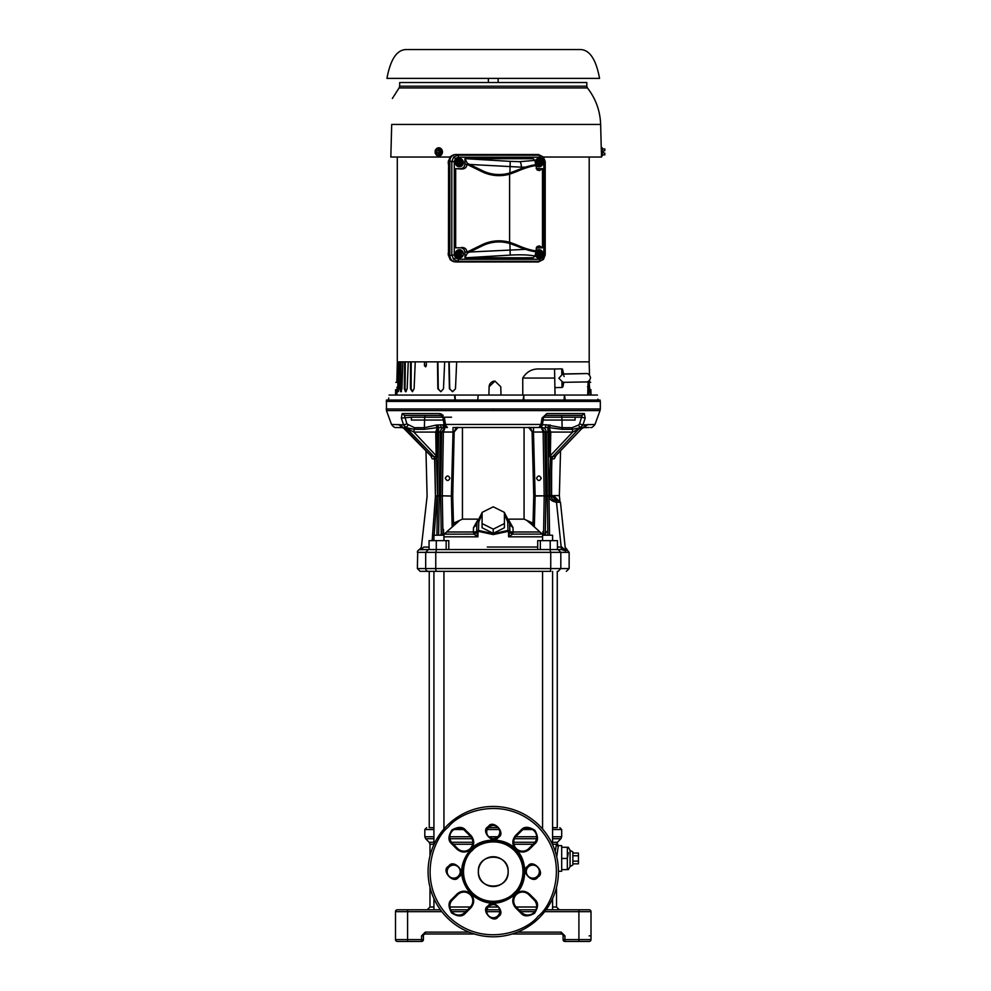 <?xml version="1.0" encoding="UTF-8"?>
<svg xmlns="http://www.w3.org/2000/svg" width="991" height="991" viewBox="0 0 991 991"><rect width="100%" height="100%" fill="white"/><g stroke="black" fill="none" stroke-linecap="round" stroke-linejoin="round"><path stroke-width="1.49" d="M530.086 427.505L457.941 427.505L454.163 431.989L453.023 432.039L453.023 427.505L454.374 427.505M550.364 425.089L549.584 427.691L562.207 429.326L572.278 429.326L580.193 427.703L578.459 425.114L572.042 427.703L561.984 427.703L546.165 424.78L545.124 427.468L547.899 427.604L547.899 432.039L546.214 432.039C545.892 429.289 544.493 427.778 541.99 427.505L539.116 427.505C541.557 426.762 542.696 425.573 542.523 423.937L543.576 417.595L546.883 413.557L545.558 415.402L582.076 415.402L579.562 423.962L582.968 424.854L594.996 424.445L600.038 410.584L386.465 410.584L386.453 400.042L600.05 400.042L597.969 400.042L597.92 399.1M388.621 398.816L388.534 400.042L386.465 400.042M429.276 549.559L419.366 549.683A2.787 2.787 0 0 0 417.372 552.359L425.684 552.359L428.36 549.559L562.17 549.559L557.438 549.559L557.438 540.628L537.704 540.628L537.704 549.559M419.639 549.646L428.36 549.559M433.922 827.671L429.239 827.671L429.239 571.349L428.36 571.349A2.787 2.676 -90 0 1 425.684 568.561L417.372 568.561L420.159 571.349L550.835 571.349M391.507 424.445C393.365 426.861 394.827 427.877 395.88 427.505L406.31 427.703L403.535 424.854L391.507 424.445L386.465 410.584M440.859 413.767L443.2 415.402M575.09 420.06L575.09 417.211L575.09 420.06L543.167 420.06M582.076 415.402L584.343 413.557L585.161 418.091L581.754 417.211L543.675 417.211M444.179 424.78L436.139 425.089L424.52 427.703L414.461 427.703L406.942 423.962L404.427 415.402L440.945 415.402L439.62 413.557L402.16 413.557L404.427 415.402L425.35 415.402L424.631 417.211L411.414 417.211L411.376 420.06L411.414 417.211L401.343 418.091L402.16 413.557M556.942 420.06L553.858 420.06M386.18 401.429L600.323 401.429L600.323 408.986L386.18 408.986M541.197 478.244C539.649 481.254 538.101 481.254 536.54 478.244C538.101 475.246 539.649 475.246 541.197 478.244M449.951 478.244C448.403 481.254 446.854 481.254 445.306 478.244C446.854 475.246 448.403 475.246 449.951 478.244M408.044 425.114L406.31 427.703L414.226 429.326L413.854 432.076L407.623 428.818L405.046 428.942L425.969 450.806L427.109 496.256L421.348 547.317L419.366 549.683M557.512 500.43L558.614 500.591L554.341 496.454C561.81 500.467 561.81 500.467 554.341 496.454L551.07 496.256C562.083 496.256 562.083 496.256 551.07 496.256L551.046 495.611L559.37 495.611L560.534 450.806M556.038 455.501L554.316 458.734L551.888 459.106L552.73 456.529L578.88 428.818L580.59 427.716L589.075 427.505M552.619 456.566L551.603 459.13L548.903 455.674L550.352 455.711L550.401 456.74L555.319 456.157L556.149 455.278M548.903 455.674L549.299 432.039L550.761 432.076L549.163 427.641L549.72 425.015M430.354 455.278L433.773 456.529L434.9 459.13L435.458 495.611C424.396 495.611 424.396 495.611 435.458 495.611L437.539 496.218L436.498 457.743L434.9 459.13L433.885 456.566L436.102 456.74L436.151 455.711L437.601 455.674L436.498 457.743L436.102 456.74M551.07 496.256L548.964 496.218L551.083 496.454C551.318 498.832 553.127 500.207 556.496 500.591L558.614 500.591L556.496 500.591L556.496 502.276L561.439 549.559L565.849 550.922L567.149 549.683L565.18 547.317L560.46 502.264L556.756 502.276L556.756 500.591M433.724 540.628L433.922 537.964M434.132 535.227L437.056 496.218L435.433 496.256C424.421 496.256 424.421 496.256 435.433 496.256C424.421 496.256 424.421 496.256 435.433 496.256L432.138 540.628M558.144 549.559L560.819 552.359L560.819 568.561L569.131 568.561L569.131 552.359L567.013 549.732M561.154 415.402L561.154 415.402A1.858 0.731 -90 0 1 561.872 417.211L562.207 429.326M451.549 417.211L424.631 417.211L424.631 420.06L411.414 420.06M456.368 427.505L457.892 427.505C456.801 426.848 455.649 428.149 454.435 431.407L456.021 428.137M444.018 427.505L445.145 427.505L443.361 432.039L453.023 432.039L451.363 495.81L452.751 495.81L454.163 431.989M443.113 417.211L444.451 418.091L445.504 424.445L540.999 424.445L539.054 427.505L454.299 427.505M454.46 427.505L456.12 427.505M532.204 427.505L533.48 427.505L533.48 432.039L532.34 431.989L530.482 428.149M532.34 431.989L528.637 427.505C529.603 426.848 530.742 428.149 532.068 431.407L533.753 495.81L544.208 495.81L543.142 432.039L533.48 432.039L535.14 495.81L534.347 526.531M444.451 418.091L439.62 413.557M542.337 423.553L540.999 424.445L542.052 418.091L546.883 413.557L584.343 413.557M600.038 410.584L600.323 408.986M443.336 420.06L424.631 420.06M440.945 415.402L442.927 417.595L443.98 423.937C444.934 426.551 446.086 427.74 447.449 427.505L444.166 423.553M542.052 418.091L543.39 417.211M548.964 495.773L545.892 496.057L547.28 495.81L546.214 432.039L544.827 432.039L541.359 427.505L543.142 432.039L544.827 432.039L545.892 495.81L533.753 496.057L532.985 525.416M440.338 424.78L441.379 427.468L438.604 427.604L437.898 424.941M583.204 424.854L580.193 427.703L582.968 424.854L585.161 418.091M433.885 456.566L403.312 424.854M402.507 427.505L398.432 424.445M453.519 525.416L452.751 496.057L442.296 495.81L443.361 432.039L441.676 432.039L445.145 427.505M580.986 429.326L586.251 424.755M414.461 427.703L414.226 429.326L424.297 429.326L436.92 427.691L436.139 425.089M436.783 425.015L437.341 427.641L435.743 432.076L413.854 432.076L436.151 455.711L435.743 432.076L437.204 432.039L437.601 455.674M430.986 456.033L400.253 424.755M572.042 427.703L572.278 429.326A4.658 1.821 -90 0 1 572.649 432.076L550.761 432.076L550.352 455.711L572.649 432.076L578.88 428.818L581.482 428.818L555.517 456.033M548.605 424.941L547.899 427.604L549.163 427.641L549.299 432.039L547.899 432.039L548.964 495.649L547.267 495.649M452.156 526.531L451.363 496.057L440.611 495.81L441.676 432.039L440.289 432.039C440.611 429.289 442.011 427.778 444.513 427.505M437.341 427.641L438.604 427.604L438.604 432.039L437.204 432.039L437.341 427.641M532.972 525.676L533.753 496.057M430.85 455.91L432.175 458.734L434.615 459.106L435.433 496.256M538.497 530.68L541.866 533.926M444.823 533.864L448.006 530.68M437.539 495.773L440.611 496.057L439.224 496.057L440.289 432.039L438.604 432.039L437.539 495.649L439.236 495.649M554.316 458.734L555.319 456.157M550.401 456.74L549.423 495.649L551.046 495.611L551.888 459.106L551.046 495.611M559.816 500.059L559.865 501.074M434.938 502.895L434.838 504.32M421.076 549.559L423.764 547.082C420.556 547.354 420.556 547.354 423.764 547.082L429.066 547.082M554.341 496.454L557.128 500.306M558.614 500.591C560.807 501.657 560.807 501.657 558.614 500.591C560.807 501.657 560.807 501.657 558.614 500.591C560.807 501.657 560.807 501.657 558.614 500.591L560.46 502.264L565.427 549.782C565.068 546.276 565.068 546.276 565.427 549.782L565.849 550.922L561.86 547.069L562.17 549.559M549.51 496.479C549.262 499.315 551.591 501.248 556.496 502.276M557.438 547.032L561.86 547.069M558.144 571.349L560.819 568.561L550.748 568.561A2.787 0.793 90 0 1 549.955 571.349L428.546 571.349M583.563 909.8L589.149 909.8A1.858 1.858 0 0 1 591.008 911.658L591.008 939.592A1.858 1.858 0 0 1 589.149 941.45L583.563 941.45M407.598 909.8L402.941 909.8L407.598 909.8L407.598 911.658L395.496 911.658A1.858 1.858 0 0 1 397.354 909.8L440.425 909.8M591.008 911.658L578.905 911.658L578.905 909.8L589.149 909.8M578.905 909.8L546.078 909.8M535.896 909.8L518.912 909.8M499.613 909.8L486.891 909.8M467.591 909.8L450.608 909.8M395.496 939.592L407.598 939.592L407.598 941.45L397.354 941.45A1.858 1.858 0 0 1 395.496 939.592L395.496 911.658M512.124 934.005L561.216 934.005L561.216 932.135L564.944 935.863L564.944 941.45L589.149 941.45A1.858 1.858 0 0 0 591.008 939.592A1.858 1.858 0 0 1 589.149 941.45M564.944 941.45A1.858 1.858 0 0 1 563.086 939.592L591.008 939.592M407.598 941.45L421.559 941.45L421.559 935.863L423.417 935.863A1.858 1.858 0 0 1 425.288 934.005L474.379 934.005M441.825 911.658L407.598 911.658L407.598 939.592L423.417 939.592A1.858 1.858 0 0 1 421.559 941.45M561.216 934.005A1.858 1.858 0 0 1 563.086 935.863L563.086 939.592M423.417 939.592L423.417 935.863M556.521 887.279L556.521 907L559.308 909.8M433.922 844.245L429.983 844.245L429.983 855.964M429.983 887.279L429.983 907L433.922 907M555.257 851.542L556.422 844.245C556.954 842.4 556.954 842.4 556.422 844.245C556.954 842.4 556.954 842.4 556.422 844.245C556.954 842.4 556.954 842.4 556.422 844.245L552.582 844.245M556.843 842.92L560.869 838.733L552.582 838.733M433.922 842.263L429.165 842.263L425.635 838.733L433.922 838.733M552.582 829.541L561.686 829.541L561.686 836.763L552.582 836.763M433.922 829.541L424.817 829.541L424.817 836.763L425.635 838.733M503.787 882.151A14.902 14.902 0 0 1 482.716 882.151A14.902 14.902 0 0 1 482.716 861.092A14.902 14.902 0 0 1 503.787 861.092A14.902 14.902 0 0 1 503.787 882.151A14.902 14.902 0 0 0 493.245 856.72M482.716 861.092A14.902 14.902 0 0 0 493.245 886.511M478.356 871.622C477.414 890.822 509.077 890.859 508.148 871.622C509.089 852.421 477.427 852.384 478.356 871.622M556.422 844.245A1.858 1.809 -167.7 0 0 558.28 846.041L556.731 856.868M558.428 871.262L561.686 871.262L561.686 845.657L558.49 845.657L556.868 842.895M561.686 869.627L567.347 869.627L567.347 847.28L561.686 847.28M561.686 858.454L567.347 858.454L568.326 852.681M570.06 850.328L572.86 851.938L572.86 864.97L570.06 866.58L570.06 850.328L568.326 847.28M493.89 827.671L492.614 827.671M541.383 827.671L542.56 827.671M552.582 827.671L557.264 827.671L557.264 571.349M443.943 827.671L445.12 827.671M488.427 827.671L498.077 827.671M572.86 861.142L578.447 861.142L578.447 853.078L572.86 853.078M572.86 855.766L578.447 855.766M572.86 863.83L578.447 863.83L578.447 861.142M433.922 909.8L433.922 898.614M433.922 844.629L433.922 571.349M443.943 828.996L443.943 571.349M542.56 828.996L542.56 571.349M552.582 909.8L552.582 898.614M552.582 844.629L552.582 571.349M550.216 549.559L550.216 540.628M540.343 549.559L540.343 540.628M448.799 549.559L448.799 540.628L446.161 540.628L446.161 549.559M446.161 540.628L429.066 540.628L429.066 549.559M436.288 549.559L436.288 540.628M542.56 540.628L542.56 535.227L552.582 535.227L552.582 540.628M542.56 536.825L508.594 536.825L508.445 531.3L493.245 534.583L478.058 531.3L477.91 536.825L476.646 531.3L478.504 530.408L476.646 531.3L476.944 522.653A1.858 0.929 -178 0 0 476.944 522.666L476.634 531.783L473.884 534.112L440.945 534.174M544.592 534.112L512.62 534.112L508.594 536.825L509.857 531.3L507.999 530.408L493.245 533.703L478.504 530.408L478.802 521.786A1.858 0.929 -178 0 0 476.944 522.653L482.084 512.62M433.922 540.628L433.922 535.227L443.943 535.227L443.943 540.628M551.603 498.126L551.603 471.233M546.413 535.227L545.05 534.124L547.168 531.238M504.419 512.62L509.56 522.629L509.882 531.882L512.347 534.298M477.749 536.366L473.884 534.112L477.91 536.825L443.943 536.825M448.836 534.112L441.899 534.112M476.634 531.721C476.646 532.625 475.73 533.418 473.884 534.112L476.634 531.795M520.25 534.112L542.015 534.112M509.87 531.721C509.857 532.625 510.774 533.418 512.62 534.112L509.82 531.387L512.62 534.112L513.127 531.981L539.562 531.981L542.969 534.112L542.969 531.523M507.702 521.811L509.56 522.666L509.857 531.3L507.999 530.408L507.702 521.811L504.419 514.23M493.258 533.344L482.084 527.757L482.084 523.57L493.258 529.144L493.258 533.344L504.419 527.757L504.419 512.397L493.258 506.81L482.084 512.397L482.084 523.57M482.084 514.23L478.802 521.786M464.89 534.112L473.822 534.112L476.683 531.387M507.702 521.786L507.479 519.941M443.844 427.505L443.844 424.78L443.844 427.505M462.438 427.505L462.438 519.135L453.469 523.198M462.438 519.135L477.563 519.135M508.928 519.135L524.066 519.135L524.066 427.505M533.034 523.198L524.066 519.135M532.13 522.567L531.077 523.991L539.798 531.808M508.197 519.135L513.004 527.633L509.56 524.549M513.004 527.633L513.127 531.981L509.993 531.795M493.258 529.144L504.419 523.57M443.534 529.392L443.534 534.112L446.941 531.981L473.376 531.981L473.5 527.633L478.306 519.135M476.944 524.549L473.5 527.633M473.884 534.112L473.376 531.981L476.51 531.795M446.706 531.808L459.688 520.448M454.374 522.567L455.426 523.991M531.077 523.991L526.816 520.448M449.072 867.014A6.516 6.516 0 0 1 458.474 867.199A6.516 6.516 0 0 1 457.892 876.589A6.516 6.516 0 0 1 448.886 876.032A6.516 6.516 0 0 1 449.072 867.014M488.637 906.579A6.516 6.516 0 0 1 498.039 906.777A6.516 6.516 0 0 1 497.47 916.167A6.516 6.516 0 0 1 488.452 915.61A6.516 6.516 0 0 1 488.637 906.579M528.215 867.014A6.516 6.516 0 0 1 537.618 867.199A6.516 6.516 0 0 1 537.035 876.589A6.516 6.516 0 0 1 528.03 876.032A6.516 6.516 0 0 1 528.215 867.014M488.637 827.435A6.516 6.516 0 0 1 498.039 827.634A6.516 6.516 0 0 1 497.47 837.023A6.516 6.516 0 0 1 488.452 836.466A6.516 6.516 0 0 1 488.637 827.435M515.63 849.237C527.72 859.333 527.707 883.91 515.63 894.006L515.258 894.378C500.282 906.269 485.491 906.146 470.861 894.006C458.598 879.079 458.598 864.164 470.861 849.237L471.245 848.866C481.465 837.11 505.621 837.308 515.63 849.237L515.63 849.237C519.99 852.842 524.462 852.966 529.033 849.646L534.731 843.973C538.311 841.111 538.373 836.577 534.929 830.359C528.934 826.544 524.4 826.333 521.328 829.74L515.63 835.413C511.901 840.021 511.901 844.629 515.63 849.237L515.63 849.237M514.614 893.709A30.721 30.721 0 0 0 515.332 850.253A30.721 30.721 0 0 0 471.889 849.535A30.721 30.721 0 0 0 471.171 892.978A30.721 30.721 0 0 0 514.614 893.709M539.339 917.703A65.171 65.171 0 0 1 447.337 917.877A65.171 65.171 0 0 1 447.164 825.54A65.171 65.171 0 0 1 539.166 825.367A65.171 65.171 0 0 1 539.339 917.703M538.014 916.39C526.692 931.292 482.357 948.833 448.65 916.564C416.121 883.105 433.327 838.634 448.143 827.188L448.477 826.853C459.812 811.951 504.146 794.41 537.853 826.68C570.382 860.138 553.176 904.61 538.361 916.056L538.497 915.907M471.22 848.891C474.516 844.629 474.528 840.269 471.27 835.847A9.774 9.774 0 0 0 470.861 835.413L465.597 830.148C462.747 826.568 458.201 826.494 451.983 829.938C448.18 835.933 447.969 840.467 451.363 843.539A9.774 9.774 0 0 0 451.772 843.973L457.037 849.237C461.645 852.966 466.253 852.966 470.861 849.237M515.283 894.353C511.988 898.614 511.975 902.962 515.233 907.397A9.774 9.774 0 0 0 515.63 907.83L520.907 913.095C523.756 916.675 528.29 916.749 534.521 913.306C538.324 907.298 538.534 902.764 535.14 899.704A9.774 9.774 0 0 0 534.731 899.271L529.467 894.006C524.858 890.277 520.25 890.277 515.63 894.006M457.706 894.662A8.845 8.845 0 0 1 470.205 894.662A8.845 8.845 0 0 1 470.205 907.174L464.94 912.438A8.845 8.845 0 0 1 452.429 912.438A8.845 8.845 0 0 1 452.429 899.927L457.706 894.662L457.037 894.006L451.772 899.271C448.192 902.132 448.13 906.666 451.574 912.884C457.569 916.7 462.103 916.91 465.163 913.504L470.861 907.83C474.602 903.222 474.602 898.614 470.861 894.006C466.513 890.401 462.041 890.265 457.47 893.597L457.037 894.006M457.706 848.581L452.429 843.316A8.845 8.845 0 0 1 452.429 830.805A8.845 8.845 0 0 1 464.94 830.805L470.205 836.07A8.845 8.845 0 0 1 470.205 848.581A8.845 8.845 0 0 1 457.706 848.581L457.037 849.237M528.798 894.662L534.075 899.927A8.845 8.845 0 0 1 534.075 912.438A8.845 8.845 0 0 1 521.563 912.438L516.299 907.174A8.845 8.845 0 0 1 516.299 894.662A8.845 8.845 0 0 1 528.798 894.662L529.467 894.006M516.299 836.07L521.563 830.805A8.845 8.845 0 0 1 534.075 830.805A8.845 8.845 0 0 1 534.075 843.316L528.798 848.581A8.845 8.845 0 0 1 516.299 848.581A8.845 8.845 0 0 1 516.299 836.07L515.63 835.413M386.948 78.388C390.504 59.163 397.007 49.55 406.446 49.55L580.057 49.55C589.496 49.55 596 59.163 599.555 78.388L386.948 78.388M488.365 78.388L488.365 82.538M498.139 78.388L498.139 82.538M466.897 252.135L481.985 244.777A38.971 38.971 0 0 1 509.894 242.361L516.014 244.628C524.189 248.233 530.817 250.302 535.883 250.847L536.02 251.788C530.767 251.194 524.004 249.125 515.754 245.607L509.597 243.402A37.893 37.893 0 0 0 482.456 245.743L467.38 253.101L469.647 252.024L525.28 249.336L536.044 251.825L534.892 256.074L533.195 257.771L464.952 257.759L467.393 253.101L466.897 251.714L464.952 252.395C464.692 249.621 463.255 248.084 460.642 247.812L455.674 247.812L455.674 168.668L460.642 168.668C463.255 168.383 464.692 166.86 464.952 164.085L464.952 158.721L533.195 158.709L534.892 160.406L535.883 165.621C530.817 166.166 524.189 168.235 516.014 171.839L509.894 174.106A38.971 38.971 0 0 1 481.985 171.703L466.897 164.333L467.38 163.366L464.952 158.721M516.014 244.628L515.729 245.644L509.894 243.513A37.869 37.869 0 0 0 482.468 245.768L469.647 252.024M515.729 245.644L525.28 249.336M464.952 257.759L464.952 252.395M536.044 164.642L525.28 167.132L521.365 167.169L469.647 164.444L467.393 163.366L482.456 170.725A37.893 37.893 0 0 0 509.597 173.066L515.754 170.873C524.004 167.343 530.767 165.286 536.02 164.679M469.647 164.444L482.468 170.7L481.985 171.703M525.28 167.132L509.894 172.954A37.869 37.869 0 0 1 482.468 170.7M464.952 164.085L466.897 164.333M461.595 159.935L463.07 160.951L463.032 164.345L461.026 165.559L461.608 159.96A2.948 2.775 -90 0 1 461.608 165.274L461.595 165.299M460.468 159.613L459.143 159.613L459.799 166.03L461.026 159.675M459.799 166.03L456.69 164.357L456.69 160.876L459.514 159.142L456.69 160.876M459.799 250.45L459.143 250.847L459.799 257.276L460.468 256.867L460.468 250.847L459.626 250.45M460.468 250.847L463.07 252.197L463.032 255.591A4.125 3.877 -90 0 1 455.649 253.857A4.125 3.877 -90 0 1 459.514 249.744L459.267 249.744A4.125 3.877 -90 0 0 455.389 253.857A4.125 3.877 -90 0 0 459.267 257.982L459.514 257.982M461.595 251.181L461.026 256.805L461.026 250.921M463.032 255.591L461.595 256.545M459.799 257.276L456.69 255.604L456.69 252.123L459.514 250.376L456.69 252.123M457.47 255.567L459.192 256.508A2.948 2.775 -90 0 1 459.192 251.206L456.752 252.148L456.752 255.567L457.47 255.567L457.47 252.148M457.47 164.32L459.192 165.274A2.948 2.775 -90 0 1 459.192 159.96L456.752 160.914L456.752 164.32L457.47 164.32L457.47 160.914M459.514 166.736A4.125 3.877 -90 0 1 455.649 162.611A4.125 3.877 -90 0 1 459.514 158.498L459.267 158.498A4.125 3.877 -90 0 0 455.389 162.611A4.125 3.877 -90 0 0 459.267 166.736L459.514 166.736A4.125 3.877 -90 0 0 463.02 164.357M455.488 257.97L458.412 259.258L539.723 259.258L542.659 257.97L543.861 254.86L545.211 254.86L543.452 259.382L538.46 261.958L455.86 261.958C452.206 261.562 450.199 259.431 449.827 255.542L454.274 254.86L455.488 257.97L453.63 259.382L451.809 254.86L451.809 161.62L454.274 161.62L454.274 254.86M449.827 255.542L449.827 160.938C450.199 157.049 452.206 154.906 455.86 154.509L457.842 155.203A2.044 0.706 90 0 1 458.412 157.222L455.488 158.498L453.63 157.098L457.842 155.203L539.154 155.203L543.452 157.098L545.186 161.62L545.186 254.86M536.143 168.445L542.473 168.668L542.473 247.812L536.143 248.035M540.083 250.847L539.426 250.45L537.085 252.148L537.085 255.567L538.819 256.508A2.948 2.775 -90 0 1 538.819 251.206L538.757 256.867L540.083 256.867L540.083 250.847L542.634 252.148L542.647 255.591A4.125 3.877 -90 0 1 539.129 257.982L538.881 257.982A4.125 3.877 -90 0 1 535.301 255.43M535.908 251.231A4.125 3.877 -90 0 1 538.881 249.744L539.129 249.744A4.125 3.877 -90 0 1 542.634 252.11M542.634 164.357A4.125 3.877 -90 0 1 539.129 166.736L538.881 166.736A4.125 3.877 -90 0 1 535.908 165.249M535.301 161.037A4.125 3.877 -90 0 1 538.881 158.498L539.129 158.498A4.125 3.877 -90 0 1 542.634 160.864M449.827 160.938L451.809 161.62L453.63 157.098M458.412 259.258A2.044 0.706 90 0 1 457.842 261.277L453.63 259.382M459.514 158.498A4.125 3.877 -90 0 1 463.02 160.864M463.119 161.112A4.125 3.877 -90 0 1 463.119 164.122M459.514 249.744A4.125 3.877 -90 0 1 463.02 252.11M463.119 252.358A4.125 3.877 -90 0 1 463.119 255.368M466.897 164.754C466.575 167.516 464.841 168.941 461.682 169.027L460.642 168.668M455.674 168.668L461.682 169.027M460.642 247.812L455.674 247.812M461.682 247.44C464.841 247.539 466.575 248.952 466.897 251.714M602.218 154.918L604.361 154.869L604.82 153.171L604.361 154.869L604.82 153.171L604.82 154.856L604.82 153.196L603.073 152.614L603.073 151.202L604.82 150.644L604.361 148.947L602.218 148.898M604.82 150.335L604.82 148.96L604.82 150.335M435.743 151.202L435.743 152.614L440.945 152.614L440.945 151.202L435.173 150.62A2.948 2.552 90 0 1 439.769 150.62L439.174 148.947L439.793 150.644L439.174 148.947L440.277 148.898L441.775 151.908L440.277 154.918L441.775 151.908M439.769 153.196L439.769 153.196A2.948 2.552 90 0 1 435.173 153.196L440.227 152.725L439.174 154.869L436.226 154.869L435.148 153.171L439.769 153.196M439.769 150.62L435.173 150.62L436.189 148.947L439.174 148.947M439.793 150.644L435.136 151.09M440.945 151.202L440.227 151.09M440.945 152.614L440.227 152.725M439.174 154.869L440.215 154.869M441.292 151.908L440.215 148.947M603.073 151.908L602.28 151.908L602.28 154.869M440.277 154.918L437.229 154.869M437.229 148.947L440.277 148.898M602.218 151.908L602.218 147.783L601.487 147.783L601.487 156.033L602.218 156.033L602.28 148.947M436.275 148.947A4.125 3.568 90 0 1 442.333 151.908A4.125 3.568 90 0 1 436.275 154.869M435.26 152.701A4.125 3.568 90 0 1 435.26 151.115M493.245 82.538L586.821 82.538L586.821 86.217L399.683 86.217L399.683 82.538L493.245 82.538M563.222 382.08L562.876 382.34C564.35 380.011 564.35 380.011 562.876 382.34L561.959 382.192L562.876 382.34L562.95 386.713L563.743 382.328M563.594 373.954L562.653 369.593A0.929 0.929 0 0 0 561.724 368.863L554.576 368.986L555.022 395.05L564.449 395.05L565.353 400.637M563.074 374.202L563.47 374.833M563.929 375.886L564.164 376.518M438.951 147.795A4.125 3.568 90 0 1 439.137 156.033A4.125 3.568 90 0 1 438.951 156.021M562.653 369.593L562.727 373.966L558.862 378.228L562.876 382.34M562.838 382.34L586.461 381.931C584.64 381.808 589.187 383.232 590.574 377.67C589.521 374.66 588.097 373.285 586.313 373.557L561.81 374.152L561.724 368.863M523.013 400.637L523.843 395.05L523.855 400.637M564.003 400.637L564.449 395.05L597.462 395.05C598.044 400.426 598.044 400.426 597.462 395.05C598.044 400.426 598.044 400.426 597.462 395.05M588.406 395.05L588.988 381.089L590.302 395.05M554.898 387.605L562.046 387.481L561.959 382.192M454.956 400.637L454.572 395.05L555.022 395.05M478.232 395.05L477.674 400.637M454.956 395.05L455.352 400.042M494.534 381.101L493.245 381.337C490.656 382.34 489.281 384.149 489.096 386.775L494.943 381.089L500.777 386.775L501 395.05M489.108 386.775L488.897 395.05L489.096 386.775M396.982 389.636C396.821 380.185 396.821 380.185 396.982 389.636L396.908 395.05L396.982 389.636L395.632 389.636C395.867 380.779 395.867 380.779 395.632 389.636C395.867 380.779 395.867 380.779 395.632 389.636L395.496 395.05M389.042 395.05C388.46 400.376 388.46 400.376 389.042 395.05L454.572 395.05M388.645 398.692L388.732 398.01M590.128 389.636L590.871 389.636C590.636 380.779 590.636 380.779 590.871 389.636C590.636 380.779 590.636 380.779 590.871 389.636L591.008 395.05M449.939 157.024L390.838 157.024L391.693 124.445C392.597 89.686 392.597 89.686 391.693 124.445L600.633 124.445C600.162 110.856 595.764 98.691 587.428 87.951L399.076 87.951L399.683 86.217M601.326 151.908C601.438 155.24 601.438 155.24 601.326 151.908C601.277 148.786 601.277 148.786 601.326 151.908L601.302 151.078M601.289 149.666L601.487 149.022M588.084 381.572L587.7 395.05M522.79 395.05L522.74 378.054C526.741 371.514 532.539 368.491 540.132 368.986L554.576 368.986M396.982 387.085L396.995 387.902M492.577 381.585L493.196 381.349M456.665 361.864L455.488 388.782L452.738 391.656L449.406 388.782L448.861 361.864M426.378 361.864L426.303 365.691L424.445 365.691L426.303 365.691L425.659 366.868L424.445 365.691L424.52 361.864M404.613 361.864L404.328 388.794L405.468 391.656L406.174 391.656L405.034 388.782L405.319 361.864M400.376 361.864L399.943 388.782L400.686 391.656L401.429 391.656L400.686 388.782L401.12 361.864M398.729 361.864L398.469 391.656M399.299 361.864L397.825 391.656L397.961 361.864M402.891 361.864L401.9 388.782L400.909 391.656M408.242 361.864L407.165 388.782L405.79 391.656M411.215 361.864L411.104 388.782L412.615 391.656M415.241 361.864L414.114 388.782L412.38 391.656L410.447 388.782L410.559 361.864M437.898 361.864L438.282 388.782L440.698 391.656M444.674 361.864L443.485 388.782L440.921 391.656L437.849 388.782L437.465 361.864M449.196 361.864L449.741 388.782L452.379 391.656M543.39 157.024L601.487 157.024L601.487 154.794M397.304 157.024L397.304 361.864L397.304 157.024M395.818 382.34L396.821 382.34L397.354 361.864L589.199 361.864L589.199 157.024M450.224 259.729L448.477 255.257L448.576 161.211L448.576 255.257L450.348 259.865L454.683 261.773M450.348 259.865L453.853 261.711M448.477 255.257L448.96 255.331C449.344 259.258 451.388 261.426 455.067 261.835M454.683 154.707L450.348 156.615L448.576 161.211L448.96 255.331M453.853 154.769L454.559 154.658M539.426 159.204L540.083 165.621L539.426 166.03L537.085 164.32L537.085 160.914L539.104 159.675L538.819 165.274A2.948 2.775 -90 0 1 538.819 159.96L539.24 159.204M540.083 165.621L540.64 159.675L541.222 159.96A2.948 2.775 -90 0 1 541.222 165.274L540.64 165.559M541.21 159.935L542.684 160.951L542.647 164.345L541.21 165.299M540.083 256.867L540.64 250.921M541.21 251.181L541.222 251.206A2.948 2.775 -90 0 1 541.222 256.508L540.64 256.805M542.647 255.591L541.21 256.545M453.667 261.674L454.559 261.81M455.067 154.633C451.388 155.054 449.344 157.222 448.96 161.149M537.085 160.914L539.154 159.204L536.379 160.914L536.304 164.357L536.304 160.876M537.085 164.32L539.426 166.03M537.085 252.148L539.154 250.45L536.379 252.148L536.304 255.604L536.304 252.123M537.085 255.567L539.426 257.276M539.24 166.03L536.304 164.357M539.24 257.276L536.304 255.604M543.316 156.962L538.46 154.509L455.86 154.509M543.316 259.518L539.154 261.277L457.842 261.277L455.86 261.958M542.734 161.112A4.125 3.877 -90 0 1 542.734 164.122M539.129 166.736A4.125 3.877 -90 0 1 535.945 164.952M535.437 161.372A4.125 3.877 -90 0 1 539.129 158.498M542.734 252.358A4.125 3.877 -90 0 1 542.734 255.368M539.129 257.982A4.125 3.877 -90 0 1 535.437 255.096M535.945 251.528A4.125 3.877 -90 0 1 539.129 249.744M542.473 247.812L539.438 245.879L537.506 247.812M538.46 154.509L539.154 155.203A2.044 0.706 90 0 1 539.723 157.222L458.412 157.222M543.861 254.86L543.861 161.62L545.186 161.62M539.723 259.258A2.044 0.706 90 0 1 539.154 261.277L538.46 261.958M537.506 168.668L539.438 170.601L542.473 168.668M535.883 250.847L537.035 246.548L539.438 245.879M539.438 170.601L537.035 169.932L535.883 165.621M493.245 410.584L493.245 408.986M436.548 549.559L435.755 552.359L569.131 552.359M549.955 549.559L550.748 552.359L550.748 568.561L435.755 568.561L435.755 552.359L425.684 552.359L425.684 568.561L435.755 568.561A2.787 0.793 -90 0 0 436.548 571.349M406.942 423.962L403.535 424.854L401.343 418.091M594.996 424.445L594.996 424.445C593.138 426.861 591.677 427.877 590.611 427.505L590.624 427.505M424.594 420.06L424.297 429.326M579.562 423.962L578.459 425.114M546.165 424.78L542.325 424.78M588.072 424.445L581.469 428.93L555.654 455.91M405.022 428.818L431.184 456.157M543.563 534.112L544.208 496.057L545.892 496.057L545.261 534.112M441.243 534.137L440.611 496.057L442.296 496.057L442.94 534.112M547.887 535.227L547.28 496.057L548.964 496.008M438.617 535.227L439.224 496.057L437.539 496.008M549.584 535.227L548.964 496.218L547.28 496.342M439.224 496.342L437.539 496.218L436.92 535.227M552.359 496.454L556.496 500.591M417.707 552.359L417.372 568.561M578.905 941.45L578.905 911.658L544.678 911.658M534.768 911.658L520.783 911.658M499.749 911.658L486.754 911.658M465.72 911.658L451.735 911.658M469.065 932.135L425.288 932.135L421.559 935.863M561.216 932.135L517.438 932.135M425.288 932.135L425.288 934.005M563.086 935.863L564.944 935.863M591.008 935.863L589.149 935.863M533.146 844.245L513.908 844.245M513.71 842.263L534.967 842.263M552.582 842.263L557.338 842.263M488.253 907L498.238 907M516.125 907L536.626 907M552.582 907L556.521 907M472.038 838.733L450.001 838.733M497.755 836.763L488.749 836.763M470.824 836.763L449.852 836.763M433.922 836.763L424.817 836.763M499.266 829.541L487.238 829.541M463.342 829.541L454.027 829.541M472.583 844.245L453.358 844.245M449.877 907L470.378 907M451.537 842.263L472.794 842.263M536.503 838.733L514.465 838.733M536.651 836.763L515.667 836.763M532.477 829.541L523.161 829.541M487.324 547.032L537.704 547.032M443.076 424.78L443.076 427.505M448.861 865.936A7.445 7.445 0 0 0 448.415 866.357C440.661 870.544 453.68 884.69 458.499 877.308A7.445 7.445 0 0 0 458.944 876.886C466.699 872.687 453.68 858.553 448.861 865.936M488.439 905.514A7.445 7.445 0 0 0 487.981 905.923C480.226 910.122 493.245 924.256 498.064 916.873A7.445 7.445 0 0 0 498.523 916.452C506.277 912.265 493.258 898.131 488.439 905.514M528.005 865.936A7.445 7.445 0 0 0 527.559 866.357C519.804 870.544 532.824 884.69 537.642 877.308A7.445 7.445 0 0 0 538.088 876.886C545.843 872.687 532.824 858.553 528.005 865.936M488.439 826.37A7.445 7.445 0 0 0 487.981 826.779C480.226 830.978 493.245 845.112 498.064 837.729A7.445 7.445 0 0 0 498.523 837.321C506.277 833.121 493.258 818.987 488.439 826.37M472.187 850.551L472.534 850.204C478.009 843.279 498.919 835.425 514.49 850.724C529.541 866.555 521.34 887.341 514.317 892.693L513.97 893.04C508.494 899.964 487.584 907.818 472.013 892.507C456.962 876.676 465.163 855.902 472.187 850.551M534.731 899.271L534.075 899.927A8.845 8.845 0 0 1 534.075 912.438M470.861 835.413L470.205 836.07A8.845 8.845 0 0 1 470.205 848.581M447.164 825.54A65.171 65.171 0 0 1 539.166 825.367A65.171 65.171 0 0 1 539.686 917.356M470.861 907.83L470.205 907.174M452.429 899.927L451.772 899.271M465.597 913.095L464.94 912.438M451.772 843.973L452.429 843.316M464.94 830.805L465.597 830.148M515.63 907.83L516.299 907.174M521.563 912.438L520.907 913.095M520.907 830.148L521.563 830.805M529.467 849.237L528.798 848.581M534.075 843.316L534.731 843.973M509.597 173.066L509.597 243.402M509.894 243.513L510.229 255.096L465.968 257.771M534.892 256.074C529.38 254.836 521.167 254.514 510.229 255.096M482.468 245.768L481.985 244.777M515.729 170.824L516.014 171.839M465.968 158.709L510.229 161.372L509.894 172.954M521.365 167.169A5.587 1.908 -90 0 0 519.779 161.669L534.892 160.406M510.229 161.372L519.779 161.669M461.608 159.96L461.608 165.274M461.608 251.206A2.948 2.775 -90 0 1 461.608 256.508M459.192 256.508L459.192 251.206M459.192 165.274L459.192 159.96M459.49 250.971L459.49 256.756M459.626 257.276L456.69 255.604M459.49 159.724L459.49 165.509M459.626 166.03L456.69 164.357M543.861 161.62L542.659 158.498L539.723 157.222M455.488 158.498L454.274 161.62M588.22 386.775L587.527 386.775M554.725 378.054L522.74 378.054M397.366 388.782L398.134 388.782M399.943 388.782L400.686 388.782M404.328 388.782L405.034 388.782M410.447 388.782L411.104 388.782M448.489 160.988A5.178 4.856 90 0 0 448.477 164.233M448.477 252.247A5.178 4.856 90 0 0 448.489 255.492M538.819 165.274L538.819 159.96M541.222 159.96L541.222 165.274M538.819 256.508L538.819 251.206M541.222 251.206L541.222 256.508M448.477 161.211L450.348 156.615M539.104 159.724L539.104 165.509M539.104 250.971L539.104 256.756M542.659 158.498L543.452 157.098L545.211 161.62L545.211 254.86L543.452 259.382L542.659 257.97M584.232 427.505L588.728 427.505M402.148 427.468L405.034 428.942M600.323 401.429L600.05 400.042M559.37 495.611L559.828 500.071M569.131 568.561L566.344 571.349M424.817 829.541L426.675 827.671M429.165 842.263L429.983 844.245M429.983 907L427.195 909.8M561.686 836.763L560.869 838.733M570.06 866.58L568.326 869.627M561.686 829.541L559.828 827.671M498.795 509.572L503.589 511.975M487.721 509.572L482.902 511.975M562.69 373.966L586.313 373.557M562.046 387.481L562.95 386.713M587.428 87.951L586.821 86.217M392.362 98.493L399.076 87.951M589.633 380.383L589.682 382.34L590.686 382.34M600.633 124.445L601.289 149.492M589.149 361.864L589.496 374.932M448.477 164.518L448.502 160.653M448.502 255.827L448.477 251.949M450.261 156.652L453.667 154.794"/></g></svg>
